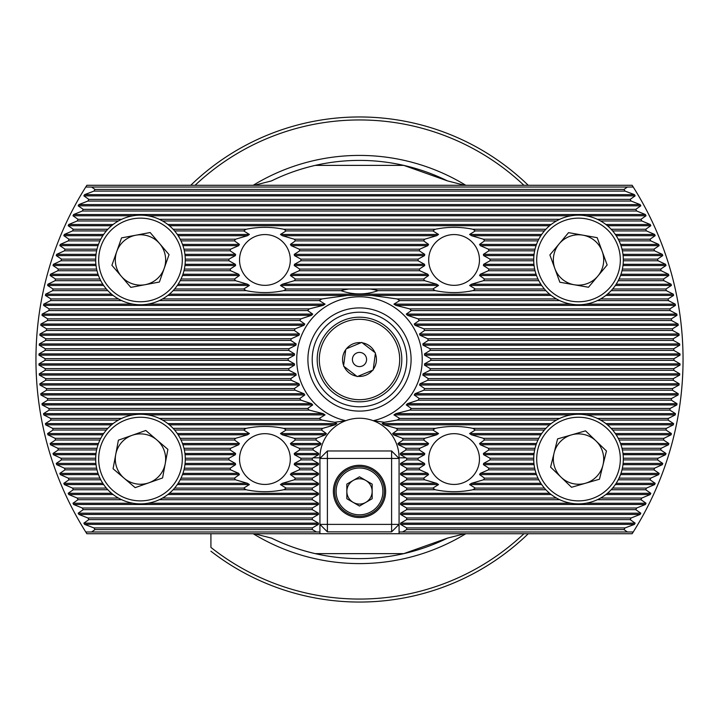 <?xml version="1.0" encoding="UTF-8"?>
<svg xmlns="http://www.w3.org/2000/svg" width="719" height="719" viewBox="0 0 719 719"><rect width="100%" height="100%" fill="white"/><g stroke="black" fill="none" stroke-linecap="round" stroke-linejoin="round"><path stroke-width="1.08" d="M286.162 288.993L280.455 285.461L282.333 284.221L294.314 280.698A35.977 35.977 0 0 0 295.419 279.035L290.422 275.512L291.141 274.263L299.239 270.739A35.977 35.977 0 0 0 299.724 269.077L294.26 265.554L294.466 264.313L300.893 260.781A35.977 35.977 0 0 0 300.893 259.128L294.466 255.596L294.26 254.355L299.724 250.832A35.977 35.977 0 0 0 299.239 249.169L291.141 245.646L290.422 244.397L295.419 240.874A35.977 35.977 0 0 0 294.314 239.211L282.333 235.688L280.455 234.448L286.162 230.916A35.977 35.977 0 0 0 283.681 229.253C271.216 226.71 258.705 226.71 246.168 229.253A35.977 35.977 0 0 0 243.687 230.916L249.394 234.448L247.516 235.688L235.535 239.211A35.977 35.977 0 0 0 234.43 240.874L239.427 244.397L238.708 245.646L230.601 249.169A35.977 35.977 0 0 0 230.125 250.832L235.589 254.355L235.374 255.596L228.957 259.128A35.977 35.977 0 0 0 228.957 260.781L235.374 264.313L235.589 265.554L230.125 269.077A35.977 35.977 0 0 0 230.601 270.739L238.708 274.263L239.427 275.512L234.43 279.035A35.977 35.977 0 0 0 235.535 280.698L247.516 284.221L249.394 285.461L243.687 288.993A35.977 35.977 0 0 0 246.168 290.647C258.633 293.199 271.144 293.199 283.681 290.647A35.977 35.977 0 0 0 286.162 288.993L348.868 288.993A71.316 71.316 0 0 0 340.941 290.647C353.326 294.997 365.701 294.997 378.059 290.647L435.319 290.647C447.784 293.199 460.295 293.199 472.832 290.647L545.892 290.647M290.314 259.954A25.39 25.39 0 0 0 264.925 234.565A25.39 25.39 0 0 0 239.535 259.954A25.39 25.39 0 0 0 264.925 285.344A25.39 25.39 0 0 0 290.314 259.954M286.162 488.093L280.455 484.57L282.333 483.33L294.314 479.807A35.977 35.977 0 0 0 295.419 478.144L290.422 474.612L291.141 473.372L299.239 469.849A35.977 35.977 0 0 0 299.724 468.186L294.26 464.663L294.466 463.422L300.893 459.89A35.977 35.977 0 0 0 300.893 458.228L294.466 454.705L294.26 453.464L299.724 449.941A35.977 35.977 0 0 0 299.239 448.279L291.141 444.746L290.422 443.506L295.419 439.983A35.977 35.977 0 0 0 294.314 438.32L282.333 434.797L280.455 433.557L286.162 430.025A35.977 35.977 0 0 0 283.681 428.362C271.216 425.819 258.705 425.819 246.168 428.362A35.977 35.977 0 0 0 243.687 430.025L249.394 433.557L247.516 434.797L235.535 438.32A35.977 35.977 0 0 0 234.43 439.983L239.427 443.506L238.708 444.746L230.601 448.279A35.977 35.977 0 0 0 230.125 449.941L235.589 453.464L235.374 454.705L228.957 458.228A35.977 35.977 0 0 0 228.957 459.89L235.374 463.422L235.589 464.663L230.125 468.186A35.977 35.977 0 0 0 230.601 469.849L238.708 473.372L239.427 474.612L234.43 478.144A35.977 35.977 0 0 0 235.535 479.807L247.516 483.33L249.394 484.57L243.687 488.093A35.977 35.977 0 0 0 246.168 489.756C258.633 492.308 271.144 492.308 283.681 489.756A35.977 35.977 0 0 0 286.162 488.093L312.325 488.093L318.436 484.57L318.436 483.33L312.325 479.807L312.325 478.144L318.436 474.612L318.436 473.372L312.325 469.849L312.325 468.186L318.436 464.663L318.436 463.422L312.325 459.89L312.325 458.228L318.553 454.705L318.67 453.464L312.99 449.941A47.175 47.175 0 0 1 313.304 448.279L320.566 444.746L321.007 443.506L315.83 439.983A47.175 47.175 0 0 1 316.54 438.32L325.491 434.797L326.372 433.557L321.384 430.025A47.175 47.175 0 0 1 322.651 428.362L335.027 424.839L336.798 423.599L334.668 422.278L345.767 420.705A39.572 39.572 0 0 1 373.233 420.705L384.332 422.278L397.158 420.067A71.316 71.316 0 0 0 399.701 418.413L393.931 414.881L395.854 413.641L409.749 410.118A71.316 71.316 0 0 0 411.367 408.455L406.289 404.932L407.457 403.683L418.099 400.159A71.316 71.316 0 0 0 419.213 398.497L414.216 394.974L415.007 393.733L423.868 390.201A71.316 71.316 0 0 0 424.641 388.548L419.51 385.016L420.022 383.775L427.733 380.252A71.316 71.316 0 0 0 428.218 378.589L422.826 375.066L423.114 373.817L429.998 370.294A71.316 71.316 0 0 0 430.232 368.631L424.471 365.108L424.561 363.868L430.807 360.336A71.316 71.316 0 0 0 430.816 359.509A71.316 71.316 0 0 0 430.807 358.673L424.561 355.15L424.471 353.91L430.232 350.387A71.316 71.316 0 0 0 429.998 348.724L423.114 345.192L422.826 343.952L428.218 340.429A71.316 71.316 0 0 0 427.733 338.766L420.022 335.243L419.51 334.002L424.641 330.47A71.316 71.316 0 0 0 423.868 328.808L415.007 325.285L414.216 324.044L419.213 320.521A71.316 71.316 0 0 0 418.099 318.859L407.457 315.326L406.289 314.086L411.367 310.563A71.316 71.316 0 0 0 409.749 308.9L395.854 305.377L393.931 304.137L399.701 300.605A71.316 71.316 0 0 0 397.158 298.942L371.525 295.419L347.475 295.419L321.842 298.942A71.316 71.316 0 0 0 319.299 300.605L325.069 304.137L323.146 305.377L309.251 308.9A71.316 71.316 0 0 0 307.633 310.563L312.711 314.086L311.543 315.326L300.901 318.859A71.316 71.316 0 0 0 299.787 320.521L304.784 324.044L303.993 325.285L295.132 328.808A71.316 71.316 0 0 0 294.359 330.47L299.49 334.002L298.978 335.243L291.267 338.766A71.316 71.316 0 0 0 290.782 340.429L296.174 343.952L295.886 345.192L289.002 348.724A71.316 71.316 0 0 0 288.768 350.387L294.529 353.91L294.439 355.15L288.193 358.673A71.316 71.316 0 0 0 288.184 359.509A71.316 71.316 0 0 0 288.193 360.336L294.439 363.868L294.529 365.108L288.768 368.631A71.316 71.316 0 0 0 289.002 370.294L295.886 373.817L296.174 375.066L290.782 378.589A71.316 71.316 0 0 0 291.267 380.252L298.978 383.775L299.49 385.016L294.359 388.548A71.316 71.316 0 0 0 295.132 390.201L303.993 393.733L304.784 394.974L299.787 398.497A71.316 71.316 0 0 0 300.901 400.159L311.543 403.683L312.711 404.932L307.633 408.455A71.316 71.316 0 0 0 309.251 410.118L323.146 413.641L325.069 414.881L319.299 418.413A71.316 71.316 0 0 0 321.842 420.067L334.668 422.278M290.314 459.064A25.39 25.39 0 0 0 264.925 433.674A25.39 25.39 0 0 0 239.535 459.064A25.39 25.39 0 0 0 264.925 484.444A25.39 25.39 0 0 0 290.314 459.064M472.832 489.756A35.977 35.977 0 0 0 475.313 488.093L469.606 484.57L471.484 483.33L483.465 479.807A35.977 35.977 0 0 0 484.57 478.144L479.573 474.612L480.292 473.372L488.399 469.849A35.977 35.977 0 0 0 488.875 468.186L483.411 464.663L483.626 463.422L490.043 459.89A35.977 35.977 0 0 0 490.043 458.228L483.626 454.705L483.411 453.464L488.875 449.941A35.977 35.977 0 0 0 488.399 448.279L480.292 444.746L479.573 443.506L484.57 439.983A35.977 35.977 0 0 0 483.465 438.32L471.484 434.797L469.606 433.557L475.313 430.025A35.977 35.977 0 0 0 472.832 428.362C460.367 425.819 447.856 425.819 435.319 428.362A35.977 35.977 0 0 0 432.838 430.025L438.545 433.557L436.667 434.797L424.686 438.32A35.977 35.977 0 0 0 423.581 439.983L428.578 443.506L427.859 444.746L419.761 448.279A35.977 35.977 0 0 0 419.276 449.941L424.74 453.464L424.534 454.705L418.107 458.228A35.977 35.977 0 0 0 418.107 459.89L424.534 463.422L424.74 464.663L419.276 468.186A35.977 35.977 0 0 0 419.761 469.849L427.859 473.372L428.578 474.612L423.581 478.144A35.977 35.977 0 0 0 424.686 479.807L436.667 483.33L438.545 484.57L432.838 488.093A35.977 35.977 0 0 0 435.319 489.756C447.784 492.308 460.295 492.308 472.832 489.756L545.892 489.756M479.465 459.064A25.39 25.39 0 0 0 454.075 433.674A25.39 25.39 0 0 0 428.686 459.064A25.39 25.39 0 0 0 454.075 484.444A25.39 25.39 0 0 0 479.465 459.064M472.832 290.647A35.977 35.977 0 0 0 475.313 288.993L469.606 285.461L471.484 284.221L483.465 280.698A35.977 35.977 0 0 0 484.57 279.035L479.573 275.512L480.292 274.263L488.399 270.739A35.977 35.977 0 0 0 488.875 269.077L483.411 265.554L483.626 264.313L490.043 260.781A35.977 35.977 0 0 0 490.043 259.128L483.626 255.596L483.411 254.355L488.875 250.832A35.977 35.977 0 0 0 488.399 249.169L480.292 245.646L479.573 244.397L484.57 240.874A35.977 35.977 0 0 0 483.465 239.211L471.484 235.688L469.606 234.448L475.313 230.916A35.977 35.977 0 0 0 472.832 229.253C460.367 226.71 447.856 226.71 435.319 229.253A35.977 35.977 0 0 0 432.838 230.916L438.545 234.448L436.667 235.688L424.686 239.211A35.977 35.977 0 0 0 423.581 240.874L428.578 244.397L427.859 245.646L419.761 249.169A35.977 35.977 0 0 0 419.276 250.832L424.74 254.355L424.534 255.596L418.107 259.128A35.977 35.977 0 0 0 418.107 260.781L424.534 264.313L424.74 265.554L419.276 269.077A35.977 35.977 0 0 0 419.761 270.739L427.859 274.263L428.578 275.512L423.581 279.035A35.977 35.977 0 0 0 424.686 280.698L436.667 284.221L438.545 285.461L432.838 288.993A35.977 35.977 0 0 0 435.319 290.647M479.465 259.954A25.39 25.39 0 0 0 454.075 234.565A25.39 25.39 0 0 0 428.686 259.954A25.39 25.39 0 0 0 454.075 285.344A25.39 25.39 0 0 0 479.465 259.954M406.792 359.509A47.292 47.292 0 0 0 359.5 312.217A47.292 47.292 0 0 0 312.208 359.509A47.292 47.292 0 0 0 359.5 406.792A47.292 47.292 0 0 0 406.792 359.509M411.097 359.509A51.597 51.597 0 0 0 359.5 307.912A51.597 51.597 0 0 0 307.903 359.509A51.597 51.597 0 0 0 359.5 411.106A51.597 51.597 0 0 0 411.097 359.509M422.215 359.509A62.715 62.715 0 0 0 359.5 296.785A62.715 62.715 0 0 0 345.767 420.705A39.572 39.572 0 0 0 319.928 457.814L319.928 458.443L327.397 458.443L327.397 524.394L391.603 524.394L391.603 458.443L327.397 458.443L327.397 450.975L391.603 450.975L391.603 458.443L399.072 458.443L399.072 457.814A39.572 39.572 0 0 0 373.233 420.705A62.715 62.715 0 0 0 422.215 359.509M384.332 422.278L382.202 423.599L383.973 424.839L396.349 428.362A47.175 47.175 0 0 1 397.616 430.025L392.628 433.557L393.509 434.797L402.46 438.32A47.175 47.175 0 0 1 403.17 439.983L397.993 443.506L398.434 444.746L405.696 448.279A47.175 47.175 0 0 1 406.01 449.941L400.33 453.464L400.447 454.705L406.675 458.228L406.675 459.89L400.564 463.422L400.564 464.663L406.675 468.186L406.675 469.849L400.564 473.372L400.564 474.612L406.675 478.144L406.675 479.807L400.564 483.33L400.564 484.57L406.675 488.093L406.675 489.756L400.564 493.288L400.564 494.528L406.675 498.051L406.675 499.714L400.564 503.237L400.564 504.486L406.675 508.009L406.675 509.672L400.564 513.195L400.564 514.436L406.675 517.968L406.675 519.621L400.564 523.153L400.564 524.394L406.675 527.917L406.675 529.579L402.505 531.988L627.399 531.988L623.993 529.579A314.455 314.455 0 0 0 625.054 527.917L634.41 524.394L635.147 523.153L630.141 519.621A314.455 314.455 0 0 0 631.111 517.968L640.135 514.436L640.818 513.195L635.785 509.672A314.455 314.455 0 0 0 636.683 508.009L645.41 504.486L646.03 503.237L640.971 499.714A314.455 314.455 0 0 0 641.788 498.051L650.246 494.528L650.812 493.288L645.716 489.756A314.455 314.455 0 0 0 646.462 488.093L654.658 484.57L655.18 483.33L650.039 479.807A314.455 314.455 0 0 0 650.722 478.144L658.685 474.612L659.161 473.372L653.957 469.849A314.455 314.455 0 0 0 654.578 468.186L662.325 464.663L662.756 463.422L657.499 459.89A314.455 314.455 0 0 0 658.056 458.228L665.605 454.705L665.983 453.464L660.671 449.941A314.455 314.455 0 0 0 661.165 448.279L668.526 444.746L668.859 443.506L663.484 439.983A314.455 314.455 0 0 0 663.916 438.32L671.097 434.797L671.393 433.557L665.947 430.025A314.455 314.455 0 0 0 666.324 428.362L673.335 424.839L673.595 423.599L668.068 420.067A314.455 314.455 0 0 0 668.391 418.413L675.24 414.881L675.456 413.641L669.856 410.118A314.455 314.455 0 0 0 670.126 408.455L676.831 404.932L677.001 403.683L671.321 400.159A314.455 314.455 0 0 0 671.528 398.497L678.098 394.974L678.233 393.733L672.454 390.201A314.455 314.455 0 0 0 672.616 388.548L679.051 385.016L679.14 383.775L673.272 380.252A314.455 314.455 0 0 0 673.379 378.589L679.689 375.066L679.743 373.817L673.775 370.294A314.455 314.455 0 0 0 673.82 368.631L680.012 365.108L680.03 363.868L673.955 360.336A314.455 314.455 0 0 0 673.955 359.509A314.455 314.455 0 0 0 673.955 358.673L680.03 355.15L680.012 353.91L673.82 350.387A314.455 314.455 0 0 0 673.775 348.724L679.743 345.192L679.689 343.952L673.379 340.429A314.455 314.455 0 0 0 673.272 338.766L679.14 335.243L679.051 334.002L672.616 330.47A314.455 314.455 0 0 0 672.454 328.808L678.233 325.285L678.098 324.044L671.528 320.521A314.455 314.455 0 0 0 671.321 318.859L677.001 315.326L676.831 314.086L670.126 310.563A314.455 314.455 0 0 0 669.856 308.9L675.456 305.377L675.24 304.137L668.391 300.605A314.455 314.455 0 0 0 668.068 298.942L673.595 295.419L673.335 294.179L666.324 290.647A314.455 314.455 0 0 0 665.947 288.993L671.393 285.461L671.097 284.221L663.916 280.698A314.455 314.455 0 0 0 663.484 279.035L668.859 275.512L668.526 274.263L661.165 270.739A314.455 314.455 0 0 0 660.671 269.077L665.983 265.554L665.605 264.313L658.056 260.781A314.455 314.455 0 0 0 657.499 259.128L662.756 255.596L662.325 254.355L654.578 250.832A314.455 314.455 0 0 0 653.957 249.169L659.161 245.646L658.685 244.397L650.722 240.874A314.455 314.455 0 0 0 650.039 239.211L655.18 235.688L654.658 234.448L646.462 230.916A314.455 314.455 0 0 0 645.716 229.253L650.812 225.73L650.246 224.49L641.788 220.967A314.455 314.455 0 0 0 640.971 219.304L646.03 215.772L645.41 214.532L636.683 211.009A314.455 314.455 0 0 0 635.785 209.346L640.818 205.823L640.135 204.582L631.111 201.05A314.455 314.455 0 0 0 630.141 199.388L635.147 195.865L634.41 194.624L625.054 191.101A314.455 314.455 0 0 0 623.993 189.439L627.399 187.03L633.241 187.03L632.136 185.286L86.864 185.286L85.759 187.03A323.55 323.55 0 0 0 85.759 531.988L316.495 531.988L312.325 529.579L312.325 527.917L318.436 524.394L318.436 523.153L312.325 519.621L312.325 517.968L318.436 514.436L318.436 513.195L312.325 509.672L312.325 508.009L318.436 504.486L318.436 503.237L312.325 499.714L312.325 498.051L318.436 494.528L318.436 493.288L312.325 489.756L312.325 488.093M627.399 531.988L633.241 531.988A323.55 323.55 0 0 0 633.241 187.03M315.255 553.639A199.109 199.109 0 0 0 403.745 553.639L315.255 553.639A199.109 199.109 0 0 1 271.53 538.127C284.949 544.795 299.526 549.963 315.255 553.639A199.109 199.109 0 0 1 271.53 538.127L254.319 533.732M403.745 553.639L447.47 538.127A199.109 199.109 0 0 1 403.745 553.639A199.109 199.109 0 0 0 447.47 538.127L464.681 533.732M633.241 531.988L632.136 533.732L399.072 533.732L399.072 524.394L391.603 524.394L391.603 531.862L327.397 531.862L327.397 524.394L319.928 524.394L319.928 533.732L86.864 533.732L85.759 531.988M319.928 531.988L316.495 531.988M254.319 185.286L271.53 180.891C284.949 174.223 299.526 169.055 315.255 165.379A199.109 199.109 0 0 1 403.745 165.379L447.47 180.891L464.681 185.286M85.759 187.03L91.601 187.03L95.007 189.439A314.455 314.455 0 0 0 93.946 191.101L84.59 194.624L83.853 195.865L88.859 199.388A314.455 314.455 0 0 0 87.889 201.05L78.865 204.582L78.182 205.823L83.215 209.346A314.455 314.455 0 0 0 82.317 211.009L73.59 214.532L72.97 215.772L78.029 219.304A314.455 314.455 0 0 0 77.212 220.967L68.754 224.49L68.188 225.73L73.284 229.253A314.455 314.455 0 0 0 72.538 230.916L64.342 234.448L63.82 235.688L68.961 239.211A314.455 314.455 0 0 0 68.278 240.874L60.315 244.397L59.839 245.646L65.043 249.169A314.455 314.455 0 0 0 64.422 250.832L56.675 254.355L56.244 255.596L61.501 259.128A314.455 314.455 0 0 0 60.944 260.781L53.395 264.313L53.017 265.554L58.329 269.077A314.455 314.455 0 0 0 57.835 270.739L50.474 274.263L50.141 275.512L55.516 279.035A314.455 314.455 0 0 0 55.084 280.698L47.903 284.221L47.607 285.461L53.053 288.993A314.455 314.455 0 0 0 52.676 290.647L45.665 294.179L45.405 295.419L50.932 298.942A314.455 314.455 0 0 0 50.609 300.605L43.76 304.137L43.544 305.377L49.144 308.9A314.455 314.455 0 0 0 48.874 310.563L42.169 314.086L41.999 315.326L47.679 318.859A314.455 314.455 0 0 0 47.472 320.521L40.902 324.044L40.767 325.285L46.546 328.808A314.455 314.455 0 0 0 46.384 330.47L39.949 334.002L39.86 335.243L45.728 338.766A314.455 314.455 0 0 0 45.621 340.429L39.311 343.952L39.257 345.192L45.225 348.724A314.455 314.455 0 0 0 45.18 350.387L38.988 353.91L38.97 355.15L45.045 358.673A314.455 314.455 0 0 0 45.045 360.336L38.97 363.868L38.988 365.108L45.18 368.631A314.455 314.455 0 0 0 45.225 370.294L39.257 373.817L39.311 375.066L45.621 378.589A314.455 314.455 0 0 0 45.728 380.252L39.86 383.775L39.949 385.016L46.384 388.548A314.455 314.455 0 0 0 46.546 390.201L40.767 393.733L40.902 394.974L47.472 398.497A314.455 314.455 0 0 0 47.679 400.159L41.999 403.683L42.169 404.932L48.874 408.455A314.455 314.455 0 0 0 49.144 410.118L43.544 413.641L43.76 414.881L50.609 418.413A314.455 314.455 0 0 0 50.932 420.067L45.405 423.599L45.665 424.839L52.676 428.362A314.455 314.455 0 0 0 53.053 430.025L47.607 433.557L47.903 434.797L55.084 438.32A314.455 314.455 0 0 0 55.516 439.983L50.141 443.506L50.474 444.746L57.835 448.279A314.455 314.455 0 0 0 58.329 449.941L53.017 453.464L53.395 454.705L60.944 458.228A314.455 314.455 0 0 0 61.501 459.89L56.244 463.422L56.675 464.663L64.422 468.186A314.455 314.455 0 0 0 65.043 469.849L59.839 473.372L60.315 474.612L68.278 478.144A314.455 314.455 0 0 0 68.961 479.807L63.82 483.33L64.342 484.57L72.538 488.093A314.455 314.455 0 0 0 73.284 489.756L68.188 493.288L68.754 494.528L77.212 498.051A314.455 314.455 0 0 0 78.029 499.714L72.97 503.237L73.59 504.486L82.317 508.009A314.455 314.455 0 0 0 83.215 509.672L78.182 513.195L78.865 514.436L87.889 517.968A314.455 314.455 0 0 0 88.859 519.621L83.853 523.153L84.59 524.394L93.946 527.917A314.455 314.455 0 0 0 95.007 529.579L91.601 531.988M190.76 185.286A242.537 242.537 0 0 1 528.24 185.286A242.537 242.537 0 0 0 190.76 185.286M523.917 533.732A239.553 239.553 0 0 1 210.919 547.411L210.919 533.732M528.24 533.732A242.537 242.537 0 0 1 210.919 551.203A242.537 242.537 0 0 0 528.24 533.732M271.53 180.891A199.109 199.109 0 0 1 315.255 165.379A199.109 199.109 0 0 0 271.53 180.891M403.745 165.379A199.109 199.109 0 0 1 447.47 180.891A199.109 199.109 0 0 0 403.745 165.379L315.255 165.379M91.601 187.03L627.399 187.03M319.928 533.732L399.072 533.732M402.505 531.988L399.072 531.988M87.889 201.05L631.111 201.05M88.859 199.388L630.141 199.388M93.946 191.101L625.054 191.101M95.007 189.439L623.993 189.439M397.158 298.942L556.461 298.942M600.581 298.942L668.068 298.942M399.701 300.605L559.697 300.605M597.345 300.605L668.391 300.605M50.609 300.605L121.655 300.605M159.303 300.605L319.299 300.605M50.932 298.942L118.419 298.942M162.539 298.942L321.842 298.942M409.749 308.9L669.856 308.9M411.367 310.563L670.126 310.563M48.874 310.563L307.633 310.563M49.144 308.9L309.251 308.9M418.099 318.859L671.321 318.859M419.213 320.521L671.528 320.521M47.472 320.521L299.787 320.521M47.679 318.859L300.901 318.859M423.868 328.808L672.454 328.808M424.641 330.47L672.616 330.47M46.384 330.47L294.359 330.47M46.546 328.808L295.132 328.808M427.733 338.766L673.272 338.766M428.218 340.429L673.379 340.429M45.621 340.429L290.782 340.429M45.728 338.766L291.267 338.766M429.998 348.724L673.775 348.724M430.232 350.387L673.82 350.387M45.18 350.387L288.768 350.387M45.225 348.724L289.002 348.724M45.045 360.336L288.193 360.336M45.045 358.673L288.193 358.673M430.807 358.673L673.955 358.673M430.807 360.336L673.955 360.336M45.225 370.294L289.002 370.294M45.18 368.631L288.768 368.631M430.232 368.631L673.82 368.631M429.998 370.294L673.775 370.294M45.728 380.252L291.267 380.252M45.621 378.589L290.782 378.589M428.218 378.589L673.379 378.589M427.733 380.252L673.272 380.252M46.546 390.201L295.132 390.201M46.384 388.548L294.359 388.548M424.641 388.548L672.616 388.548M423.868 390.201L672.454 390.201M47.679 400.159L300.901 400.159M47.472 398.497L299.787 398.497M419.213 398.497L671.528 398.497M418.099 400.159L671.321 400.159M49.144 410.118L309.251 410.118M48.874 408.455L307.633 408.455M411.367 408.455L670.126 408.455M409.749 410.118L669.856 410.118M50.932 420.067L118.419 420.067M162.539 420.067L321.842 420.067M50.609 418.413L121.655 418.413M159.303 418.413L319.299 418.413M399.701 418.413L559.697 418.413M597.345 418.413L668.391 418.413M397.158 420.067L556.461 420.067M600.581 420.067L668.068 420.067M406.675 498.051L556.461 498.051M600.581 498.051L641.788 498.051M406.675 499.714L559.697 499.714M597.345 499.714L640.971 499.714M406.675 508.009L636.683 508.009M406.675 509.672L635.785 509.672M406.675 517.968L631.111 517.968M406.675 519.621L630.141 519.621M406.675 527.917L625.054 527.917M406.675 529.579L623.993 529.579M397.616 430.025L432.838 430.025M396.349 428.362L435.319 428.362M174.6 430.025L243.687 430.025M173.108 428.362L246.168 428.362M53.053 430.025L106.367 430.025M52.676 428.362L107.85 428.362M283.681 428.362L322.651 428.362M286.162 430.025L321.384 430.025M475.313 430.025L544.4 430.025M472.832 428.362L545.892 428.362M611.15 428.362L666.324 428.362M612.633 430.025L665.947 430.025M403.17 439.983L423.581 439.983M402.46 438.32L424.686 438.32M181.017 439.983L234.43 439.983M180.19 438.32L235.535 438.32M55.516 439.983L99.95 439.983M55.084 438.32L100.777 438.32M294.314 438.32L316.54 438.32M295.419 439.983L315.83 439.983M484.57 439.983L537.983 439.983M483.465 438.32L538.81 438.32M618.223 438.32L663.916 438.32M619.05 439.983L663.484 439.983M406.01 449.941L419.276 449.941M405.696 448.279L419.761 448.279M184.343 449.941L230.125 449.941M183.965 448.279L230.601 448.279M58.329 449.941L96.625 449.941M57.835 448.279L97.002 448.279M299.239 448.279L313.304 448.279M299.724 449.941L312.99 449.941M488.875 449.941L534.657 449.941M488.399 448.279L535.035 448.279A44.803 44.803 0 0 1 589.283 415.573A44.803 44.803 0 0 1 622.007 469.831A44.803 44.803 0 0 1 567.749 502.545A44.803 44.803 0 0 1 535.035 448.297A44.803 44.803 0 0 0 567.749 502.545A44.803 44.803 0 0 0 622.007 469.831M621.998 448.279L661.165 448.279M622.375 449.941L660.671 449.941M406.675 459.89L418.107 459.89M406.675 458.228L418.107 458.228M61.501 459.89L95.69 459.89M60.944 458.228L95.69 458.228M185.277 459.89L228.957 459.89M185.277 458.228L228.957 458.228M300.893 458.228L312.325 458.228M300.893 459.89L312.325 459.89M490.043 459.89L533.723 459.89M490.043 458.228L533.723 458.228M623.31 458.228L658.056 458.228M623.31 459.89L657.499 459.89M406.675 469.849L419.761 469.849M406.675 468.186L419.276 468.186M65.043 469.849L97.002 469.849M64.422 468.186L96.625 468.186M183.965 469.849L230.601 469.849M184.343 468.186L230.125 468.186M299.724 468.186L312.325 468.186M299.239 469.849L312.325 469.849M488.399 469.849L535.035 469.849M488.875 468.186L534.657 468.186M622.375 468.186L654.578 468.186M621.998 469.849L653.957 469.849M406.675 479.807L424.686 479.807M406.675 478.144L423.581 478.144M68.961 479.807L100.777 479.807M68.278 478.144L99.95 478.144M180.19 479.807L235.535 479.807M181.017 478.144L234.43 478.144M295.419 478.144L312.325 478.144M294.314 479.807L312.325 479.807M483.465 479.807L538.81 479.807M484.57 478.144L537.983 478.144M619.05 478.144L650.722 478.144M618.223 479.807L650.039 479.807M406.675 489.756L435.319 489.756M406.675 488.093L432.838 488.093M73.284 489.756L107.85 489.756M72.538 488.093L106.367 488.093M173.108 489.756L246.168 489.756M174.6 488.093L243.687 488.093M283.681 489.756L312.325 489.756M475.313 488.093L544.4 488.093M612.633 488.093L646.462 488.093M611.15 489.756L645.716 489.756M174.6 230.916L243.687 230.916M173.108 229.253L246.168 229.253M72.538 230.916L106.367 230.916M73.284 229.253L107.85 229.253M286.162 230.916L432.838 230.916M283.681 229.253L435.319 229.253M475.313 230.916L544.4 230.916M472.832 229.253L545.892 229.253M611.15 229.253L645.716 229.253M612.633 230.916L646.462 230.916M181.017 240.874L234.43 240.874M180.19 239.211L235.535 239.211M68.278 240.874L99.95 240.874M68.961 239.211L100.777 239.211M295.419 240.874L423.581 240.874M294.314 239.211L424.686 239.211M484.57 240.874L537.983 240.874M483.465 239.211L538.81 239.211M618.223 239.211L650.039 239.211M619.05 240.874L650.722 240.874M184.343 250.832L230.125 250.832M183.965 249.169L230.601 249.169M64.422 250.832L96.625 250.832M65.043 249.169L97.002 249.169M299.724 250.832L419.276 250.832M299.239 249.169L419.761 249.169M488.875 250.832L534.657 250.832M488.399 249.169L535.035 249.169M621.998 249.169L653.957 249.169M622.375 250.832L654.578 250.832M60.944 260.781L95.69 260.781M61.501 259.128L95.69 259.128M185.277 260.781L228.957 260.781M185.277 259.128L228.957 259.128M300.893 260.781L418.107 260.781M300.893 259.128L418.107 259.128M490.043 260.781L533.723 260.781M490.043 259.128L533.723 259.128M623.31 259.128L657.499 259.128M623.31 260.781L658.056 260.781M57.835 270.739L97.002 270.739M58.329 269.077L96.625 269.077M183.965 270.739L230.601 270.739M184.343 269.077L230.125 269.077M299.239 270.739L419.761 270.739M299.724 269.077L419.276 269.077M488.399 270.739L535.035 270.739M488.875 269.077L534.657 269.077M622.375 269.077L660.671 269.077M621.998 270.739L661.165 270.739M55.084 280.698L100.777 280.698M55.516 279.035L99.95 279.035M180.19 280.698L235.535 280.698M181.017 279.035L234.43 279.035M294.314 280.698L424.686 280.698M295.419 279.035L423.581 279.035M483.465 280.698L538.81 280.698M484.57 279.035L537.983 279.035M619.05 279.035L663.484 279.035M618.223 280.698L663.916 280.698M378.059 290.647A71.316 71.316 0 0 0 370.132 288.993L432.838 288.993M283.681 290.647L340.941 290.647M52.676 290.647L107.85 290.647M53.053 288.993L106.367 288.993M173.108 290.647L246.168 290.647M174.6 288.993L243.687 288.993M475.313 288.993L544.4 288.993M612.633 288.993L665.947 288.993M611.15 290.647L666.324 290.647M370.132 288.993L348.868 288.993M82.317 211.009L636.683 211.009M83.215 209.346L635.785 209.346M77.212 220.967L118.419 220.967M162.539 220.967L556.461 220.967M600.581 220.967L641.788 220.967M78.029 219.304L121.655 219.304M159.303 219.304L559.697 219.304M597.345 219.304L640.971 219.304M78.029 499.714L121.655 499.714M159.303 499.714L312.325 499.714M77.212 498.051L118.419 498.051M162.539 498.051L312.325 498.051M83.215 509.672L312.325 509.672M82.317 508.009L312.325 508.009M88.859 519.621L312.325 519.621M87.889 517.968L312.325 517.968M95.007 529.579L312.325 529.579M93.946 527.917L312.325 527.917M359.5 465.283A26.136 26.136 0 0 0 333.364 491.419A26.136 26.136 0 0 0 359.5 517.554A26.136 26.136 0 0 0 385.636 491.419A26.136 26.136 0 0 0 359.5 465.283M327.397 531.862L319.928 524.394L319.928 458.443L327.397 450.975M391.603 450.975L399.072 458.443L399.072 524.394L391.603 531.862M365.827 502.374A12.654 12.654 0 0 0 365.827 480.463A12.654 12.654 0 0 0 346.846 491.419A12.654 12.654 0 0 0 365.827 502.374M334.614 491.419A24.886 24.886 0 0 1 359.5 466.532A24.886 24.886 0 0 1 384.386 491.419A24.886 24.886 0 0 1 359.5 516.305A24.886 24.886 0 0 1 334.614 491.419A24.886 24.886 0 0 0 359.5 516.305A24.886 24.886 0 0 0 384.386 491.419M359.5 476.805L372.154 484.112L372.154 498.725L359.5 506.032L346.846 498.725L346.846 484.112L359.5 476.805M116.739 251.587A25.174 25.174 0 0 0 145.112 284.697A25.174 25.174 0 0 0 159.6 243.579A25.174 25.174 0 0 0 116.739 251.587M174.501 230.808A44.803 44.803 0 0 1 169.63 293.972A44.803 44.803 0 0 1 106.457 289.101A44.803 44.803 0 0 1 111.337 225.937A44.803 44.803 0 0 1 174.501 230.808A44.803 44.803 0 0 0 111.337 225.937A44.803 44.803 0 0 0 106.457 289.101M159.393 282.028L130.822 287.375L111.903 265.293L121.565 237.881L150.145 232.534L169.055 254.616L159.393 282.028M343.34 320.404A42.313 42.313 0 0 0 320.395 375.669A42.313 42.313 0 0 0 375.66 398.614A42.313 42.313 0 0 0 398.605 343.349A42.313 42.313 0 0 0 343.34 320.404A42.313 42.313 0 0 1 398.605 343.349A42.313 42.313 0 0 1 375.66 398.614M362.205 366.061A7.091 7.091 0 0 0 366.052 356.804A7.091 7.091 0 0 0 356.795 352.948A7.091 7.091 0 0 0 352.948 362.214A7.091 7.091 0 0 0 362.205 366.061M353.038 343.871A16.923 16.923 0 0 0 346.441 348.751L345.74 349.65A16.923 16.923 0 0 0 343.646 365.441L343.565 366.097L357.235 376.603L373.17 370.015L375.435 352.921L361.765 342.415L361.163 342.666A16.923 16.923 0 0 0 353.038 343.871M361.163 342.666L346.441 348.751M374.914 352.526A16.923 16.923 0 0 0 362.286 342.819M373.26 369.368A16.923 16.923 0 0 0 375.354 353.577M357.837 376.352A16.923 16.923 0 0 0 372.559 370.267M344.086 366.492A16.923 16.923 0 0 0 356.714 376.199M345.74 349.65L343.646 365.441M132.098 435.328A25.174 25.174 0 0 0 124.117 478.198A25.174 25.174 0 0 0 165.235 463.665A25.174 25.174 0 0 0 132.098 435.328M184.522 467.251A44.803 44.803 0 0 1 132.287 503.102A44.803 44.803 0 0 1 96.436 450.867A44.803 44.803 0 0 1 148.671 415.016A44.803 44.803 0 0 1 184.522 467.251A44.803 44.803 0 0 0 148.671 415.016A44.803 44.803 0 0 0 96.436 450.867M135.163 487.644L113.072 468.743L118.392 440.172L145.795 430.483L167.887 449.375L162.575 477.955L135.163 487.644M582.866 235.158A25.174 25.174 0 0 0 554.87 268.582A25.174 25.174 0 0 0 597.822 276.123A25.174 25.174 0 0 0 582.866 235.158M612.867 288.723A44.803 44.803 0 0 1 549.756 294.296A44.803 44.803 0 0 1 544.175 231.185A44.803 44.803 0 0 1 607.285 225.613A44.803 44.803 0 0 1 612.867 288.723A44.803 44.803 0 0 0 607.285 225.613A44.803 44.803 0 0 0 544.175 231.185M559.849 282.243L549.882 254.93L568.549 232.65L597.183 237.665L607.151 264.978L588.484 287.258L559.849 282.243M585.5 483.249A25.174 25.174 0 0 0 595.979 440.927A25.174 25.174 0 0 0 554.079 453.015A25.174 25.174 0 0 0 585.5 483.249M585.509 430.843L606.45 451.002L599.466 479.222L571.533 487.275L550.592 467.116L557.576 438.905L585.509 430.843M195.083 185.286A239.553 239.553 0 0 1 523.917 185.286M253.205 185.286A204.088 204.088 0 0 1 465.795 185.286M465.795 533.732A204.088 204.088 0 0 1 253.205 533.732M399.072 457.814L405.956 457.814M313.044 457.814L319.928 457.814M84.59 194.624L634.41 194.624M83.853 195.865L635.147 195.865M45.665 294.179L111.571 294.179M169.387 294.179L549.613 294.179M607.429 294.179L673.335 294.179M371.525 295.419L551.149 295.419M605.892 295.419L673.595 295.419M45.405 295.419L113.108 295.419M167.851 295.419L347.475 295.419M43.76 304.137L133.051 304.137M147.916 304.137L325.069 304.137M393.931 304.137L571.084 304.137M585.949 304.137L675.24 304.137M395.854 305.377L675.456 305.377M43.544 305.377L323.146 305.377M42.169 314.086L312.711 314.086M406.289 314.086L676.831 314.086M407.457 315.326L677.001 315.326M41.999 315.326L311.543 315.326M40.902 324.044L304.784 324.044M414.216 324.044L678.098 324.044M415.007 325.285L678.233 325.285M40.767 325.285L303.993 325.285M39.949 334.002L299.49 334.002M419.51 334.002L679.051 334.002M420.022 335.243L679.14 335.243M39.86 335.243L298.978 335.243M39.311 343.952L296.174 343.952M422.826 343.952L679.689 343.952M423.114 345.192L679.743 345.192M39.257 345.192L295.886 345.192M38.988 353.91L294.529 353.91M424.471 353.91L680.012 353.91M424.561 355.15L680.03 355.15M38.97 355.15L294.439 355.15M38.97 363.868L294.439 363.868M424.561 363.868L680.03 363.868M424.471 365.108L680.012 365.108M38.988 365.108L294.529 365.108M39.257 373.817L295.886 373.817M423.114 373.817L679.743 373.817M422.826 375.066L679.689 375.066M39.311 375.066L296.174 375.066M39.86 383.775L298.978 383.775M420.022 383.775L679.14 383.775M419.51 385.016L679.051 385.016M39.949 385.016L299.49 385.016M40.767 393.733L303.993 393.733M415.007 393.733L678.233 393.733M414.216 394.974L678.098 394.974M40.902 394.974L304.784 394.974M41.999 403.683L311.543 403.683M407.457 403.683L677.001 403.683M406.289 404.932L676.831 404.932M42.169 404.932L312.711 404.932M43.544 413.641L323.146 413.641M395.854 413.641L675.456 413.641M43.76 414.881L133.051 414.881M147.916 414.881L325.069 414.881M393.931 414.881L571.084 414.881M585.949 414.881L675.24 414.881M400.564 494.528L551.149 494.528M605.892 494.528L650.246 494.528M400.564 493.288L549.613 493.288M607.429 493.288L650.812 493.288M400.564 503.237L571.084 503.237M585.949 503.237L646.03 503.237M400.564 504.486L645.41 504.486M400.564 513.195L640.818 513.195M400.564 514.436L640.135 514.436M400.564 523.153L635.147 523.153M400.564 524.394L634.41 524.394M382.202 423.599L551.149 423.599M605.892 423.599L673.595 423.599M45.405 423.599L113.108 423.599M167.851 423.599L336.798 423.599M383.973 424.839L549.613 424.839M607.429 424.839L673.335 424.839M45.665 424.839L111.571 424.839M169.387 424.839L335.027 424.839M392.628 433.557L438.545 433.557M47.607 433.557L103.653 433.557M177.305 433.557L249.394 433.557M280.455 433.557L326.372 433.557M469.606 433.557L541.695 433.557M615.347 433.557L671.393 433.557M393.509 434.797L436.667 434.797M178.141 434.797L247.516 434.797M47.903 434.797L102.826 434.797M282.333 434.797L325.491 434.797M471.484 434.797L540.859 434.797M616.174 434.797L671.097 434.797M397.993 443.506L428.578 443.506M50.141 443.506L98.467 443.506M182.491 443.506L239.427 443.506M290.422 443.506L321.007 443.506M479.573 443.506L536.509 443.506M620.533 443.506L668.859 443.506M398.434 444.746L427.859 444.746M182.932 444.746L238.708 444.746M50.474 444.746L98.027 444.746M291.141 444.746L320.566 444.746M480.292 444.746L536.068 444.746M620.973 444.746L668.526 444.746M400.33 453.464L424.74 453.464M53.017 453.464L96.031 453.464M184.927 453.464L235.589 453.464M294.26 453.464L318.67 453.464M483.411 453.464L534.073 453.464M622.969 453.464L665.983 453.464M400.447 454.705L424.534 454.705M185.071 454.705L235.374 454.705M53.395 454.705L95.897 454.705M294.466 454.705L318.553 454.705M483.626 454.705L533.929 454.705M623.103 454.705L665.605 454.705M400.564 463.422L424.534 463.422M56.244 463.422L95.897 463.422M185.071 463.422L235.374 463.422M294.466 463.422L318.436 463.422M483.626 463.422L533.929 463.422M623.103 463.422L662.756 463.422M400.564 464.663L424.74 464.663M184.927 464.663L235.589 464.663M56.675 464.663L96.031 464.663M294.26 464.663L318.436 464.663M483.411 464.663L534.073 464.663M622.969 464.663L662.325 464.663M400.564 473.372L427.859 473.372M59.839 473.372L98.027 473.372M182.932 473.372L238.708 473.372M291.141 473.372L318.436 473.372M480.292 473.372L536.068 473.372M620.973 473.372L659.161 473.372M400.564 474.612L428.578 474.612M182.491 474.612L239.427 474.612M60.315 474.612L98.467 474.612M290.422 474.612L318.436 474.612M479.573 474.612L536.509 474.612M620.533 474.612L658.685 474.612M400.564 483.33L436.667 483.33M63.82 483.33L102.826 483.33M178.141 483.33L247.516 483.33M282.333 483.33L318.436 483.33M471.484 483.33L540.859 483.33M616.174 483.33L655.18 483.33M400.564 484.57L438.545 484.57M177.305 484.57L249.394 484.57M64.342 484.57L103.653 484.57M280.455 484.57L318.436 484.57M469.606 484.57L541.695 484.57M615.347 484.57L654.658 484.57M68.188 493.288L111.571 493.288M169.387 493.288L318.436 493.288M68.188 225.73L111.571 225.73M169.387 225.73L549.613 225.73M607.429 225.73L650.812 225.73M64.342 234.448L103.653 234.448M177.305 234.448L249.394 234.448M280.455 234.448L438.545 234.448M469.606 234.448L541.695 234.448M615.347 234.448L654.658 234.448M178.141 235.688L247.516 235.688M63.82 235.688L102.826 235.688M282.333 235.688L436.667 235.688M471.484 235.688L540.859 235.688M616.174 235.688L655.18 235.688M60.315 244.397L98.467 244.397M182.491 244.397L239.427 244.397M290.422 244.397L428.578 244.397M479.573 244.397L536.509 244.397M620.533 244.397L658.685 244.397M182.932 245.646L238.708 245.646M59.839 245.646L98.027 245.646M291.141 245.646L427.859 245.646M480.292 245.646L536.068 245.646M620.973 245.646L659.161 245.646M56.675 254.355L96.031 254.355M184.927 254.355L235.589 254.355M294.26 254.355L424.74 254.355M483.411 254.355L534.073 254.355M622.969 254.355L662.325 254.355M185.071 255.596L235.374 255.596M56.244 255.596L95.897 255.596M294.466 255.596L424.534 255.596M483.626 255.596L533.929 255.596M623.103 255.596L662.756 255.596M53.395 264.313L95.897 264.313M185.071 264.313L235.374 264.313M294.466 264.313L424.534 264.313M483.626 264.313L533.929 264.313M623.103 264.313L665.605 264.313M184.927 265.554L235.589 265.554M53.017 265.554L96.031 265.554M294.26 265.554L424.74 265.554M483.411 265.554L534.073 265.554M622.969 265.554L665.983 265.554M50.474 274.263L98.027 274.263M182.932 274.263L238.708 274.263M291.141 274.263L427.859 274.263M480.292 274.263L536.068 274.263M620.973 274.263L668.526 274.263M182.491 275.512L239.427 275.512M50.141 275.512L98.467 275.512M290.422 275.512L428.578 275.512M479.573 275.512L536.509 275.512M620.533 275.512L668.859 275.512M47.903 284.221L102.826 284.221M178.141 284.221L247.516 284.221M282.333 284.221L436.667 284.221M471.484 284.221L540.859 284.221M616.174 284.221L671.097 284.221M177.305 285.461L249.394 285.461M47.607 285.461L103.653 285.461M280.455 285.461L438.545 285.461M469.606 285.461L541.695 285.461M615.347 285.461L671.393 285.461M78.865 204.582L640.135 204.582M78.182 205.823L640.818 205.823M73.59 214.532L645.41 214.532M72.97 215.772L133.051 215.772M147.916 215.772L571.084 215.772M585.949 215.772L646.03 215.772M68.754 224.49L113.108 224.49M167.851 224.49L551.149 224.49M605.892 224.49L650.246 224.49M68.754 494.528L113.108 494.528M167.851 494.528L318.436 494.528M72.97 503.237L133.051 503.237M147.916 503.237L318.436 503.237M73.59 504.486L318.436 504.486M78.182 513.195L318.436 513.195M78.865 514.436L318.436 514.436M83.853 523.153L318.436 523.153M84.59 524.394L318.436 524.394M382.894 491.419A23.394 23.394 0 0 0 359.5 468.024A23.394 23.394 0 0 0 336.106 491.419A23.394 23.394 0 0 0 359.5 514.813A23.394 23.394 0 0 0 382.894 491.419M108.731 287.16A41.81 41.81 0 0 0 167.689 291.707A41.81 41.81 0 0 0 172.236 232.749A41.81 41.81 0 0 0 113.278 228.202A41.81 41.81 0 0 0 108.731 287.16M344.149 322.355A40.192 40.192 0 0 0 322.355 374.86A40.192 40.192 0 0 0 374.851 396.654A40.192 40.192 0 0 0 396.645 344.158A40.192 40.192 0 0 0 344.149 322.355M99.375 451.415A41.81 41.81 0 0 0 132.835 500.172A41.81 41.81 0 0 0 181.592 466.712A41.81 41.81 0 0 0 148.132 417.955A41.81 41.81 0 0 0 99.375 451.415M546.467 233.109A41.81 41.81 0 0 0 551.671 292.013A41.81 41.81 0 0 0 610.575 286.8A41.81 41.81 0 0 0 605.362 227.896A41.81 41.81 0 0 0 546.467 233.109M619.104 469.112A41.81 41.81 0 0 0 588.564 418.476A41.81 41.81 0 0 0 537.929 449.016A41.81 41.81 0 0 0 568.468 499.651A41.81 41.81 0 0 0 619.104 469.112"/></g></svg>
